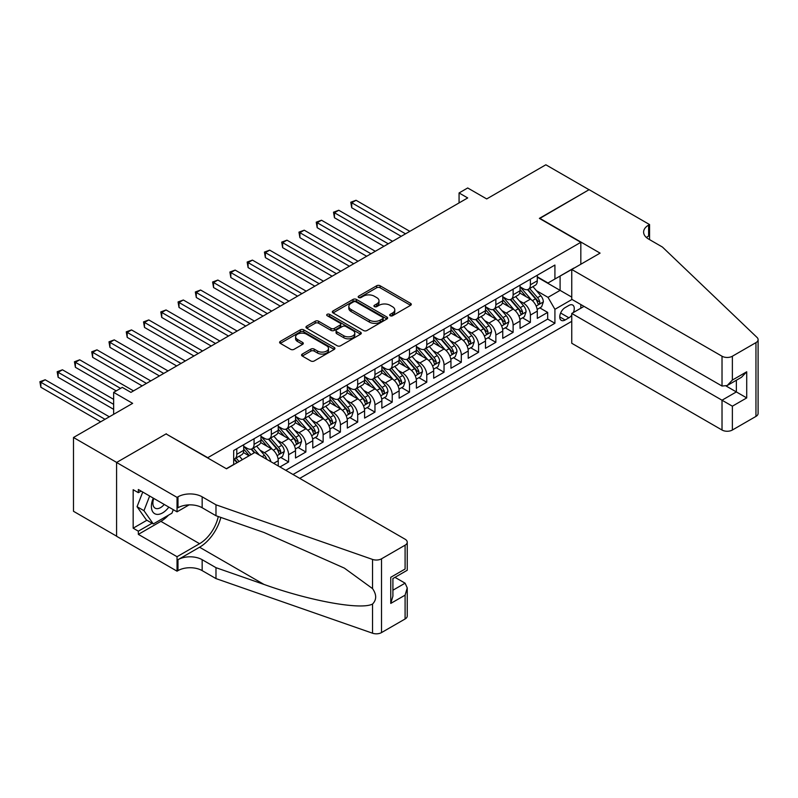 <?xml version="1.0" encoding="UTF-8"?>
<svg xmlns="http://www.w3.org/2000/svg" width="798" height="798" viewBox="0 0 798 798"><rect width="100%" height="100%" fill="white"/><g stroke="black" fill="none" stroke-linecap="round" stroke-linejoin="round"><path stroke-width="1.2" d="M390.202 315.729A1.676 0.968 0 0 0 392.576 315.729L410.591 305.325A2.394 1.387 0 0 0 411.289 304.347A2.394 1.387 0 0 0 410.591 303.37L380.077 285.754A2.394 1.387 0 0 0 376.686 285.754L358.671 296.148A1.676 0.968 0 0 0 358.182 296.836A1.676 0.968 0 0 0 358.671 297.524A1.676 0.968 0 0 0 361.045 297.524L363.379 296.178A7.671 4.429 0 0 1 374.222 296.178L376.766 297.644A7.671 4.429 0 0 1 379.02 300.776A7.671 4.429 0 0 1 376.766 303.908L374.442 305.255A1.676 0.968 0 0 0 373.943 305.943A1.676 0.968 0 0 0 374.442 306.622A1.676 0.968 0 0 0 376.816 306.622L379.14 305.275A7.671 4.429 0 0 1 389.993 305.275L392.536 306.751A7.671 4.429 0 0 1 394.781 309.883A7.671 4.429 0 0 1 392.536 313.016L390.202 314.362A1.676 0.968 0 0 0 389.713 315.04A1.676 0.968 0 0 0 390.202 315.729L390.202 314.362M302.262 354.073A2.394 1.387 0 0 0 301.564 355.05A2.394 1.387 0 0 0 302.262 356.028L310.821 360.965A2.394 1.387 0 0 0 314.213 360.965L334.222 349.424A2.394 1.387 0 0 0 334.921 348.447A2.394 1.387 0 0 0 334.222 347.459L303.699 329.843A2.394 1.387 0 0 0 300.307 329.843L280.307 341.394A2.394 1.387 0 0 0 279.609 342.372A2.394 1.387 0 0 0 280.307 343.349L290.652 349.325A2.394 1.387 0 0 0 294.043 349.325L302.602 344.377A2.394 1.387 0 0 0 303.3 343.399A2.394 1.387 0 0 0 302.602 342.422L297.474 339.459A6.414 3.701 0 0 1 295.599 336.846A6.414 3.701 0 0 1 299.549 333.424A6.414 3.701 0 0 1 306.542 334.222L326.631 345.823A6.414 3.701 0 0 1 328.507 348.447A6.414 3.701 0 0 1 324.547 351.858A6.414 3.701 0 0 1 317.564 351.06L314.213 349.125A2.394 1.387 0 0 0 310.821 349.125L302.262 354.073L302.262 356.028M166.323 434.062L207.769 457.693L580.824 242.313L539.378 218.383L589.034 189.715L545.852 164.787L486.7 198.931L467.698 187.969L459.069 192.956L467.698 197.934L130.922 392.377L122.284 387.389L113.645 392.377L113.645 414.312M166.323 433.763L116.668 462.431L73.496 437.494L132.648 403.349L113.645 392.377M363.549 330.532A2.394 1.387 0 0 0 366.94 330.532L386.94 318.981A2.394 1.387 0 0 0 387.638 318.003A2.394 1.387 0 0 0 386.94 317.025L356.427 299.41A2.394 1.387 0 0 0 353.035 299.41L333.035 310.961A2.394 1.387 0 0 0 332.327 311.938A2.394 1.387 0 0 0 333.035 312.916L363.549 330.532M327.848 316.088A1.676 0.968 0 0 1 329.554 316.327L329.554 314.332L360.576 332.247A2.394 1.387 0 0 1 361.285 333.225A2.394 1.387 0 0 1 360.576 334.202L340.576 345.753A2.394 1.387 0 0 1 337.185 345.753L306.671 328.138L315.23 323.23L315.23 321.235L306.671 326.173A2.394 1.387 0 0 0 305.963 327.15A2.394 1.387 0 0 0 306.671 328.138L306.671 326.173M315.23 323.23A2.394 1.387 0 0 1 318.621 323.23L318.621 321.235A2.394 1.387 0 0 0 315.23 321.235M318.621 321.235L331 328.377A2.394 1.387 0 0 0 334.392 328.377L340.068 325.095A2.394 1.387 0 0 0 340.766 324.118A2.394 1.387 0 0 0 340.068 323.14L327.18 315.699A1.676 0.968 0 0 1 326.691 315.02A1.676 0.968 0 0 1 327.729 314.123A1.676 0.968 0 0 1 329.554 314.332M116.588 536.166L73.496 511.289L73.496 437.494M279.968 466.96L288.607 461.982L280.746 457.444M277.355 440.227L281.694 442.73A9.766 5.636 60 0 1 288.607 454.7L295.509 450.71L295.509 457.992L305.873 452.007L298.013 447.469M294.632 430.262L298.961 432.765A9.766 5.636 60 0 1 305.873 444.725L312.776 440.735L312.776 448.017L323.14 442.032L315.29 437.504M311.898 420.287L316.237 422.79A9.766 5.636 60 0 1 323.14 434.76L330.053 430.77L330.053 438.052L340.417 432.067L332.557 427.529M329.165 410.312L333.504 412.815A9.766 5.636 60 0 1 340.417 424.785L347.32 420.795L347.32 428.077L357.684 422.092L349.823 417.554M346.442 400.347L350.781 402.85A9.766 5.636 60 0 1 357.684 414.81L364.596 410.83L364.596 418.102L374.96 412.117L367.1 407.588M363.708 390.372L368.048 392.875A9.766 5.636 60 0 1 374.96 404.845L381.863 400.855L381.863 408.137L392.227 402.152L384.367 397.613M380.985 380.407L385.314 382.91A9.766 5.636 60 0 1 392.227 394.87L399.14 390.88L399.14 398.162L409.494 392.177L401.643 387.638M398.252 370.432L402.591 372.935A9.766 5.636 60 0 1 409.494 384.895L416.406 380.915L416.406 388.187L426.77 382.212L418.91 377.673M415.529 360.457L419.858 362.96A9.766 5.636 60 0 1 426.77 374.93L433.673 370.94L433.673 378.222L444.037 372.237L436.187 367.698M432.795 350.492L437.134 352.995A9.766 5.636 60 0 1 444.037 364.955L450.95 360.965L450.95 368.247L461.314 362.262L453.454 357.733M450.062 340.517L454.401 343.02A9.766 5.636 60 0 1 461.314 354.99L468.217 351L468.217 358.272L478.581 352.297L470.72 347.758M467.339 330.542L471.678 333.045A9.766 5.636 60 0 1 478.581 345.015L485.493 341.025L485.493 348.307L495.857 342.322L487.997 337.783M484.605 320.577L488.945 323.08A9.766 5.636 60 0 1 495.857 335.04L502.76 331.05L502.76 338.332L513.124 332.347L505.264 327.818M501.882 310.602L506.211 313.105A9.766 5.636 60 0 1 513.124 325.075L520.037 321.085L520.037 328.367L530.391 322.382L530.391 315.1A9.766 5.636 -120 0 0 523.488 303.14L519.149 300.637M522.54 317.843L530.391 322.382M249.046 455.798L243.38 452.526M278.243 465.962L278.243 460.685A9.766 5.636 -120 0 0 271.33 448.715L260.647 442.551M270.921 461.743A9.766 5.636 60 0 0 264.427 452.705L260.088 450.202M295.509 450.71A9.766 5.636 -120 0 0 288.607 438.74L277.923 432.576M312.776 440.735A9.766 5.636 -120 0 0 305.873 428.775L295.19 422.611M330.053 430.77A9.766 5.636 -120 0 0 323.14 418.8L312.467 412.636M347.32 420.795A9.766 5.636 -120 0 0 340.417 408.835L329.734 402.661M364.596 410.83A9.766 5.636 -120 0 0 357.684 398.86L347 392.696M381.863 400.855A9.766 5.636 -120 0 0 374.96 388.885L364.277 382.721M399.14 390.88A9.766 5.636 -120 0 0 392.227 378.92L381.544 372.746M416.406 380.915A9.766 5.636 -120 0 0 409.494 368.945L398.82 362.781M433.673 370.94A9.766 5.636 -120 0 0 426.77 358.97L416.087 352.806M450.95 360.965A9.766 5.636 -120 0 0 444.037 349.005L433.364 342.841M468.217 351A9.766 5.636 -120 0 0 461.314 339.03L450.631 332.866M485.493 341.025A9.766 5.636 -120 0 0 478.581 329.065L467.897 322.891M502.76 331.05A9.766 5.636 -120 0 0 495.857 319.09L485.174 312.926M520.037 321.085A9.766 5.636 -120 0 0 513.124 309.115L502.441 302.951M573.333 312.547A7.571 4.369 120 0 0 572.695 305.055A7.571 4.369 120 0 0 568.914 305.425L565.114 307.619A7.571 4.369 120 0 0 560.166 314.292A7.571 4.369 120 0 0 561.323 320.367A7.571 4.369 120 0 0 565.114 319.988L568.914 317.794A7.571 4.369 120 0 0 571.757 315.2M299.739 478.381L571.757 321.335M580.824 242.313L580.824 264.248M580.824 304.527L580.824 308.218M293.006 474.491L554.919 323.28L554.919 309.315L548.007 297.355L536.426 290.662M226.343 468.705L233.684 464.466L233.684 450.511L554.919 265.046L554.919 279.001L573.922 268.238M572.016 299.45L554.919 309.315M243.699 446.321L247.151 448.316A9.766 5.636 60 0 0 252.038 448.805L258.941 444.815A9.766 5.636 -120 0 0 260.966 440.336L260.966 434.76M260.966 436.356L264.427 438.341A9.766 5.636 60 0 0 269.305 438.83L276.218 434.84A9.766 5.636 -120 0 0 278.243 430.371L278.243 424.785M278.243 426.381L281.694 428.376A9.766 5.636 60 0 0 286.582 428.855L293.484 424.865A9.766 5.636 -120 0 0 295.509 420.396L295.509 414.81M295.509 416.406L298.961 418.401A9.766 5.636 60 0 0 303.848 418.89L310.761 414.9A9.766 5.636 -120 0 0 312.776 410.421L312.776 404.845M312.776 406.441L316.237 408.436A9.766 5.636 60 0 0 321.115 408.915L328.028 404.925A9.766 5.636 -120 0 0 330.053 400.456L330.053 394.87M330.053 396.466L333.504 398.461A9.766 5.636 60 0 0 338.392 398.94L345.295 394.96A9.766 5.636 -120 0 0 347.32 390.481L347.32 384.895M347.32 386.491L350.781 388.486A9.766 5.636 60 0 0 355.659 388.975L362.571 384.985A9.766 5.636 -120 0 0 364.596 380.516L364.596 374.93M364.596 376.526L368.048 378.521A9.766 5.636 60 0 0 372.935 379L379.838 375.01A9.766 5.636 -120 0 0 381.863 370.541L381.863 364.955M381.863 366.551L385.314 368.546A9.766 5.636 60 0 0 390.202 369.035L397.115 365.045A9.766 5.636 -120 0 0 399.14 360.566L399.14 354.99M399.14 356.586L402.591 358.571A9.766 5.636 60 0 0 407.479 359.06L414.381 355.07A9.766 5.636 -120 0 0 416.406 350.601L416.406 345.015M416.406 346.611L419.858 348.606A9.766 5.636 60 0 0 424.745 349.085L431.658 345.095A9.766 5.636 -120 0 0 433.673 340.626L433.673 335.04M433.673 336.636L437.134 338.631A9.766 5.636 60 0 0 442.012 339.12L448.925 335.13A9.766 5.636 -120 0 0 450.95 330.651L450.95 325.075M450.95 326.671L454.401 328.666A9.766 5.636 60 0 0 459.289 329.145L466.192 325.155A9.766 5.636 -120 0 0 468.217 320.686L468.217 315.1M468.217 316.696L471.678 318.691A9.766 5.636 60 0 0 476.556 319.17L483.468 315.19A9.766 5.636 -120 0 0 485.493 310.711L485.493 305.125M485.493 306.721L488.945 308.716A9.766 5.636 60 0 0 493.832 309.205L500.735 305.215A9.766 5.636 -120 0 0 502.76 300.746L502.76 295.16M502.76 296.756L506.211 298.751A9.766 5.636 60 0 0 511.099 299.23L518.012 295.24A9.766 5.636 -120 0 0 520.037 290.771L520.037 285.185M285.754 470.301L547.667 319.09L547.667 312.407L537.303 318.392L537.303 311.11A9.766 5.636 -120 0 0 530.391 299.15L519.717 292.976M520.037 286.781L523.488 288.776A9.766 5.636 -120 0 0 528.376 289.265A9.766 5.636 -120 0 0 530.391 284.786L530.391 279.2M528.376 289.265L535.278 285.275A9.766 5.636 -120 0 0 537.303 280.796L537.303 275.22M236.787 448.715L236.787 454.301A9.766 5.636 60 0 1 234.762 458.77A9.766 5.636 60 0 1 233.684 459.169M234.762 458.77L241.674 454.78A9.766 5.636 -120 0 0 243.699 450.311L243.699 444.725M254.063 438.74L254.063 444.326A9.766 5.636 60 0 1 252.038 448.805M271.33 428.775L271.33 434.361A9.766 5.636 60 0 1 269.305 438.83M288.607 418.8L288.607 424.386A9.766 5.636 60 0 1 286.582 428.855M305.873 408.835L305.873 414.411A9.766 5.636 60 0 1 303.848 418.89M323.14 398.86L323.14 404.446A9.766 5.636 60 0 1 321.115 408.915M340.417 388.885L340.417 394.471A9.766 5.636 60 0 1 338.392 398.94M357.684 378.92L357.684 384.496A9.766 5.636 60 0 1 355.659 388.975M374.96 368.945L374.96 374.531A9.766 5.636 60 0 1 372.935 379M392.227 358.97L392.227 364.556A9.766 5.636 60 0 1 390.202 369.035M409.494 349.005L409.494 354.591A9.766 5.636 60 0 1 407.479 359.06M426.77 339.03L426.77 344.616A9.766 5.636 60 0 1 424.745 349.085M444.037 329.065L444.037 334.641A9.766 5.636 60 0 1 442.012 339.12M461.314 319.09L461.314 324.676A9.766 5.636 60 0 1 459.289 329.145M478.581 309.115L478.581 314.701A9.766 5.636 60 0 1 476.556 319.17M495.857 299.15L495.857 304.726A9.766 5.636 60 0 1 493.832 309.205M513.124 289.175L513.124 294.761A9.766 5.636 60 0 1 511.099 299.23M513.124 325.075L513.124 332.347M495.857 335.04L495.857 342.322M478.581 345.015L478.581 352.297M461.314 354.99L461.314 362.262M444.037 364.955L444.037 372.237M426.77 374.93L426.77 382.212M409.494 384.895L409.494 392.177M392.227 394.87L392.227 402.152M374.96 404.845L374.96 412.117M357.684 414.81L357.684 422.092M340.417 424.785L340.417 432.067M323.14 434.76L323.14 442.032M305.873 444.725L305.873 452.007M288.607 454.7L288.607 461.982M548.007 297.355L560.096 290.372L560.096 276.018L573.922 268.038M537.303 277.205L571.757 297.105M537.303 276.806L548.007 282.991L554.919 279.001M459.069 192.956L459.069 202.921M539.807 307.868L547.667 312.407M547.667 319.09L554.919 323.28M390.87 315.968L392.536 315.011A7.671 4.429 0 0 0 394.781 311.878L394.781 309.883M379.02 300.776L379.02 302.771A7.671 4.429 0 0 1 376.766 305.903L375.11 306.861M410.591 303.37L410.591 305.325L380.077 287.749A2.394 1.387 0 0 0 376.686 287.749L359.339 297.764M386.94 317.025L386.94 318.981L356.427 301.405A2.394 1.387 0 0 0 353.035 301.405L333.065 312.936M382.701 318.691A1.676 0.968 0 0 0 383.19 318.003A1.676 0.968 0 0 0 382.701 317.315L355.918 301.853A1.676 0.968 0 0 0 353.544 301.853L351.09 303.27A7.671 4.429 0 0 0 348.836 306.402A7.671 4.429 0 0 0 351.09 309.534L369.394 320.108A7.671 4.429 0 0 0 380.247 320.108L382.701 318.691L382.701 320.686A1.676 0.968 0 0 0 383.19 319.998L383.19 318.003M348.836 306.402L348.836 308.397A7.671 4.429 0 0 0 351.09 311.529L351.09 309.534M382.701 320.686L380.247 322.103A7.671 4.429 0 0 1 369.394 322.103L351.09 311.529M318.621 323.23L331 330.372A2.394 1.387 0 0 0 334.392 330.372L340.068 327.09A2.394 1.387 0 0 0 340.766 326.113L340.766 324.118M329.554 316.327L360.546 334.222M343.838 335.788A6.414 3.701 0 0 0 350.831 336.596A6.414 3.701 0 0 0 354.791 333.175A6.414 3.701 0 0 0 352.906 330.552L345.833 326.472A2.394 1.387 0 0 0 342.442 326.472L336.756 329.744A2.394 1.387 0 0 0 336.058 330.731A2.394 1.387 0 0 0 336.756 331.709L343.838 335.788L343.838 337.783A6.414 3.701 0 0 0 350.831 338.591A6.414 3.701 0 0 0 354.791 335.17L354.791 333.175M336.058 330.731L336.058 332.726A2.394 1.387 0 0 0 336.756 333.704L336.756 331.709M343.838 337.783L336.756 333.704M328.507 348.447L328.507 350.432A6.414 3.701 0 0 1 324.547 353.853A6.414 3.701 0 0 1 317.564 353.055L314.213 351.12A2.394 1.387 0 0 0 310.821 351.12L302.292 356.048M295.599 336.846L295.599 338.841A6.414 3.701 0 0 0 297.474 341.454L297.474 339.459M302.602 342.422L302.602 344.377L297.474 341.454M334.182 349.444L303.699 331.838A2.394 1.387 0 0 0 300.307 331.838L280.337 343.369M537.154 309.405L541.623 306.821L543.348 301.844A6.474 3.741 -120 0 0 540.825 295.759L532.934 286.622M531.358 299.779L521.992 288.946A18.683 10.783 -120 0 0 520.037 286.891M526.221 296.736L520.984 290.681A15.511 8.958 -120 0 0 520.037 289.634M409.843 231.34L356.048 200.278L351.728 202.772L351.728 207.759L401.204 236.328M527.488 289.614L535.478 298.851A6.474 3.741 60 0 1 537.782 303.31C538.75 304.617 539.448 304.218 539.857 302.113A6.474 3.741 -120 0 0 537.543 297.654L529.653 288.517M527.957 289.465L536.535 299.39A3.302 1.905 60 0 1 537.363 300.676L539.857 302.113M537.782 303.31L538.251 304.078M351.728 207.759L350.781 202.223L405.524 233.834M350.781 202.223L356.048 200.278M153.276 498.112A15.88 9.167 120 0 0 156.997 514.381A15.88 9.167 120 0 0 168.837 507.109M153.805 498.421A10.873 6.274 120 0 0 155.131 508.156A10.873 6.274 120 0 0 156.727 508.645A10.873 6.274 120 0 0 164.218 504.436M173.296 509.673L171.929 513.184L153.286 523.947L146.383 519.957L137.056 506.7L142.742 492.037M153.286 523.947L143.959 510.68L149.655 496.027M137.056 506.7L143.959 510.68M584.026 306.372L571.757 313.454L571.757 343.27L722.02 430.022L722.02 400.207L736.355 391.928L736.355 380.247M571.757 313.454L732.374 406.192L732.374 430.022L755.955 416.406L755.955 342.621A7.332 4.229 0 0 0 758.1 339.629A7.332 4.229 0 0 0 757.043 337.444L662.43 247.051L648.614 239.071A17.097 9.875 180 0 1 643.607 232.088A17.097 9.875 180 0 1 648.614 225.106L649.562 224.557L589.114 189.665L539.638 218.532M539.638 218.233L600.086 253.126L571.757 269.485L722.02 356.227A7.332 4.229 0 0 0 732.374 356.227L755.955 342.621M649.562 224.557L649.562 239.021L649.043 239.32M571.757 269.485L571.757 299.3L722.02 386.042L722.02 356.227M758.1 339.629L758.1 413.414A7.332 4.229 180 0 1 755.955 416.406M732.374 430.022A7.332 4.229 180 0 1 722.02 430.022M646.46 237.545A17.097 9.875 180 0 1 648.614 236.028L648.614 225.106M726.16 386.042L746.719 397.913L732.374 406.192M732.374 356.227L732.374 380.067L727.197 385.534L722.02 386.042M732.374 380.067L746.719 371.788L741.532 377.255L727.197 385.534M254.841 452.456L405.095 539.209A7.332 4.229 -0 0 1 407.239 542.201A7.332 4.229 -0 0 1 405.095 545.184L381.524 558.8L381.524 632.585A7.332 4.229 180 0 1 372.546 633.213L215.979 578.59L202.163 570.62A17.097 9.875 -0 0 0 177.984 570.62L177.036 571.169L116.588 536.266L116.588 462.481L166.064 433.913L226.512 468.805L254.841 452.456M215.979 578.59L215.979 567.677L263.988 584.425C309.873 600.964 361.135 610.221 372.546 604.036C376.706 599.777 376.706 594.64 372.546 588.605L344.377 568.126L263.988 532.475L215.979 515.727L202.163 507.747A17.097 9.875 -0 0 0 177.984 507.747L177.984 496.825L177.036 497.373L116.588 462.481M215.979 515.727L215.979 504.805L202.163 496.825A17.097 9.875 -0 0 0 177.984 496.825M263.988 584.425L199.57 547.229L177.984 559.697A17.097 9.875 -0 0 1 202.163 559.697L215.979 567.677M405.095 618.979L405.095 595.148L407.239 587.927L407.239 615.986A7.332 4.229 180 0 1 405.095 618.979L381.524 632.585M372.546 588.605L372.546 559.428L215.979 504.805M168.498 515.169A27.481 15.86 -60 0 1 160.887 521.353L138.343 534.371L138.343 531.179L152.079 523.249M141.106 491.089L138.343 492.685L133.166 489.703L133.166 528.186L138.343 531.179M138.343 492.685L138.343 489.503L177.036 511.837L177.036 497.373M177.036 571.169L177.036 556.705L199.57 543.697A27.481 15.86 120 0 0 218.273 516.525M138.343 534.371L177.036 556.705M394.98 577.343L405.095 583.178L407.239 587.927M199.57 547.229A31.81 18.364 120 0 0 220.847 517.423M189.096 504.875L177.036 511.837M372.546 559.428A7.332 4.229 -0 0 0 381.524 558.8M133.166 528.186L146.892 520.256M405.095 595.148L390.761 603.418L392.905 596.196L392.905 578.53L407.239 570.261L407.239 542.201M390.761 603.418L390.761 577.293C393.554 578.909 393.554 578.909 390.761 577.293L405.095 569.024C407.888 570.63 407.888 570.63 405.095 569.024L405.095 545.184M519.887 319.37L524.346 316.796L526.072 311.809A6.474 3.741 -120 0 0 523.558 305.734L515.668 296.597M514.082 309.754L504.725 298.911A18.683 10.783 -120 0 0 502.76 296.856M508.954 306.711L503.718 300.647A15.511 8.958 -120 0 0 502.76 299.609M392.576 241.315L338.771 210.253L334.452 212.747L334.452 217.734L383.938 246.303M510.221 299.579L518.201 308.826A6.474 3.741 60 0 1 520.505 313.285C521.483 314.582 522.171 314.183 522.58 312.088A6.474 3.741 -120 0 0 520.276 307.629L512.386 298.492M510.69 299.43L519.269 309.365A3.302 1.905 60 0 1 520.096 310.651L522.58 312.088M520.505 313.285L520.984 314.053M334.452 217.734L333.504 212.198L388.257 243.809M333.504 212.198L338.771 210.253M502.62 329.345L507.079 326.771L508.805 321.784A6.474 3.741 -120 0 0 506.281 315.709L498.391 306.572M496.815 319.719L487.458 308.886A18.683 10.783 -120 0 0 485.493 306.831M491.678 316.676L486.451 310.621A15.511 8.958 -120 0 0 485.493 309.574M375.299 251.28L321.504 220.228L317.185 222.722L317.185 227.699L366.661 256.268M492.955 309.554L500.935 318.791A6.474 3.741 60 0 1 503.239 323.25C504.216 324.557 504.905 324.158 505.314 322.053A6.474 3.741 -120 0 0 502.999 317.594L495.109 308.467M493.423 309.405L501.992 319.33A3.302 1.905 60 0 1 502.83 320.626L505.314 322.053M503.239 323.25L503.708 324.018M317.185 227.699L316.237 222.173L370.98 253.774M316.237 222.173L321.504 220.228M485.344 339.32L489.812 336.736L491.538 331.749A6.474 3.741 -120 0 0 489.014 325.674L481.124 316.537M479.538 329.694L470.182 318.861A18.683 10.783 -120 0 0 468.217 316.806M474.411 326.651L469.174 320.587A15.511 8.958 -120 0 0 468.217 319.549M358.033 261.255L304.228 230.193L299.918 232.687L299.918 237.674L349.394 266.243M475.678 319.529L483.658 328.766A6.474 3.741 60 0 1 485.972 333.225C486.94 334.532 487.628 334.133 488.037 332.028A6.474 3.741 -120 0 0 485.733 327.569L477.842 318.432M476.147 319.38L484.725 329.305A3.302 1.905 60 0 1 485.553 330.591L488.037 332.028M485.972 333.225L486.441 333.993M299.918 237.674L298.961 232.138L353.714 263.749M298.961 232.138L304.228 230.193M468.077 349.285L472.536 346.711L474.261 341.724A6.474 3.741 -120 0 0 471.748 335.649L463.847 326.512M462.271 339.659L452.915 328.826A18.683 10.783 -120 0 0 450.95 326.771M457.134 336.626L451.907 330.562A15.511 8.958 -120 0 0 450.95 329.524M340.756 271.23L286.961 240.168L282.642 242.662L282.642 247.649L332.128 276.218M458.411 329.494L466.391 338.741A6.474 3.741 60 0 1 468.695 343.2C469.673 344.497 470.361 344.098 470.77 342.003A6.474 3.741 -120 0 0 468.466 337.544L460.566 328.407M458.88 329.345L467.448 339.28A3.302 1.905 60 0 1 468.286 340.566L470.77 342.003M468.695 343.2L469.164 343.968M282.642 247.649L281.694 242.113L336.437 273.724M281.694 242.113L286.961 240.168M450.8 359.26L455.269 356.686L456.995 351.699A6.474 3.741 -120 0 0 454.471 345.614L446.581 336.487M445.005 349.634L435.638 338.801A18.683 10.783 -120 0 0 433.673 336.746M439.868 346.591L434.631 340.537A15.511 8.958 -120 0 0 433.673 339.489M323.489 281.195L269.694 250.143L265.375 252.627L265.375 257.614L314.851 286.183M441.134 339.469L449.114 348.706A6.474 3.741 60 0 1 451.429 353.165C452.396 354.472 453.094 354.073 453.503 351.968A6.474 3.741 -120 0 0 451.189 347.509L443.299 338.372M441.603 339.32L450.182 349.245A3.302 1.905 60 0 1 451.01 350.541L453.503 351.968M451.429 353.165L451.897 353.933M265.375 257.614L264.427 252.078L319.17 283.689M264.427 252.078L269.694 250.143M433.533 369.225L437.992 366.651L439.718 361.664A6.474 3.741 -120 0 0 437.204 355.589L429.314 346.452M427.728 359.609L418.371 348.776A18.683 10.783 -120 0 0 416.406 346.721M422.601 356.566L417.364 350.502A15.511 8.958 -120 0 0 416.406 349.464M306.213 291.17L252.417 260.108L248.098 262.602L248.098 267.589L297.584 296.158M423.868 349.444L431.848 358.681A6.474 3.741 60 0 1 434.152 363.14C435.129 364.437 435.818 364.038 436.227 361.943A6.474 3.741 -120 0 0 433.922 357.484L426.032 348.347M424.337 349.285L432.915 359.22A3.302 1.905 60 0 1 433.743 360.506L436.227 361.943M434.152 363.14L434.631 363.908M248.098 267.589L247.151 262.053L301.903 293.664M247.151 262.053L252.417 260.108M416.257 379.2L420.726 376.626L422.451 371.639A6.474 3.741 -120 0 0 419.928 365.564L412.037 356.427M410.461 369.574L401.105 358.741A18.683 10.783 -120 0 0 399.14 356.686M405.324 366.541L400.087 360.477A15.511 8.958 -120 0 0 399.14 359.439M288.946 301.145L235.151 270.083L230.831 272.577L230.831 277.554L280.307 306.123M406.591 359.409L414.581 368.656A6.474 3.741 60 0 1 416.885 373.115C417.853 374.412 418.551 374.013 418.96 371.918A6.474 3.741 -120 0 0 416.646 367.459L408.756 358.322M407.06 359.26L415.638 369.185A3.302 1.905 60 0 1 416.476 370.481L418.96 371.918M416.885 373.115L417.354 373.873M230.831 277.554L229.884 272.028L284.627 303.629M229.884 272.028L235.151 270.083M398.99 389.175L403.449 386.591L405.185 381.614A6.474 3.741 -120 0 0 402.661 375.529L394.771 366.392M393.185 379.549L383.828 368.716A18.683 10.783 -120 0 0 381.863 366.661M388.057 376.506L382.821 370.452A15.511 8.958 -120 0 0 381.863 369.404M271.679 311.11L217.874 280.048L213.555 282.542L213.555 287.529L263.041 316.098M389.324 369.384L397.304 378.621A6.474 3.741 60 0 1 399.608 383.08C400.586 384.387 401.274 383.988 401.683 381.883A6.474 3.741 -120 0 0 399.379 377.424L391.489 368.287M389.793 369.235L398.372 379.16A3.302 1.905 60 0 1 399.2 380.447L401.683 381.883M399.608 383.08L400.087 383.848M213.555 287.529L212.607 281.993L267.36 313.604M212.607 281.993L217.874 280.048M381.723 399.14L386.182 396.566L387.908 391.579A6.474 3.741 -120 0 0 385.384 385.504L377.494 376.367M375.918 389.524L366.561 378.681A18.683 10.783 -120 0 0 364.596 376.626M370.781 386.481L365.554 380.417A15.511 8.958 -120 0 0 364.596 379.379M254.402 321.085L200.607 290.023L196.288 292.517L196.288 297.504L245.764 326.073M372.058 379.349L380.038 388.596A6.474 3.741 60 0 1 382.342 393.055C383.319 394.352 384.008 393.953 384.417 391.858A6.474 3.741 -120 0 0 382.102 387.399L374.212 378.262M372.526 379.2L381.095 389.135A3.302 1.905 60 0 1 381.933 390.421L384.417 391.858M382.342 393.055L382.811 393.823M196.288 297.504L195.34 291.968L250.083 323.579M195.34 291.968L200.607 290.023M364.447 409.115L368.915 406.541L370.641 401.554A6.474 3.741 -120 0 0 368.117 395.479L360.227 386.342M358.641 399.489L349.285 388.656A18.683 10.783 -120 0 0 347.32 386.601M353.514 396.446L348.277 390.392A15.511 8.958 -120 0 0 347.32 389.344M237.136 331.05L183.331 299.998L179.021 302.492L179.021 307.469L228.497 336.038M354.781 389.324L362.761 398.561A6.474 3.741 60 0 1 365.075 403.02C366.043 404.327 366.731 403.928 367.14 401.823A6.474 3.741 -120 0 0 364.836 397.364L356.945 388.237M355.25 389.175L363.828 399.1A3.302 1.905 60 0 1 364.656 400.397L367.14 401.823M365.075 403.02L365.544 403.788M179.021 307.469L178.064 301.943L232.817 333.544M178.064 301.943L183.331 299.998M347.18 419.09L351.639 416.506L353.364 411.519A6.474 3.741 -120 0 0 350.851 405.444L342.95 396.307M341.374 409.464L332.018 398.631A18.683 10.783 -120 0 0 330.053 396.576M336.237 406.421L331.01 400.367A15.511 8.958 -120 0 0 330.053 399.319M219.859 341.025L166.064 309.963L161.745 312.457L161.745 317.444L211.231 346.013M337.514 399.299L345.494 408.536A6.474 3.741 60 0 1 347.798 412.995C348.776 414.302 349.464 413.903 349.873 411.798A6.474 3.741 -120 0 0 347.569 407.339L339.679 398.202M337.983 399.15L346.561 409.075A3.302 1.905 60 0 1 347.389 410.362L349.873 411.798M347.798 412.995L348.267 413.763M161.745 317.444L160.797 311.908L215.55 343.519M160.797 311.908L166.064 309.963M329.903 429.055L334.372 426.481L336.098 421.494A6.474 3.741 -120 0 0 333.574 415.419L325.684 406.282M324.108 419.439L314.741 408.596A18.683 10.783 -120 0 0 312.776 406.541M318.971 416.396L313.734 410.332A15.511 8.958 -120 0 0 312.776 409.294M202.592 351L148.797 319.938L144.478 322.432L144.478 327.419L193.954 355.988M320.237 409.264L328.217 418.511A6.474 3.741 60 0 1 330.532 422.97C331.499 424.267 332.197 423.868 332.606 421.773A6.474 3.741 -120 0 0 330.292 417.314L322.402 408.177M320.706 409.115L329.285 419.05A3.302 1.905 60 0 1 330.113 420.337L332.606 421.773M330.532 422.97L331 423.738M144.478 327.419L143.53 321.883L198.273 353.494M143.53 321.883L148.797 319.938M312.636 439.03L317.095 436.456L318.821 431.469A6.474 3.741 -120 0 0 316.307 425.384L308.417 416.257M306.831 429.404L297.474 418.571A18.683 10.783 -120 0 0 295.509 416.516M301.704 426.361L296.467 420.307A15.511 8.958 -120 0 0 295.509 419.259M185.326 360.965L131.52 329.913L127.201 332.397L127.201 337.384L176.687 365.953M302.971 419.239L310.951 428.476A6.474 3.741 60 0 1 313.255 432.935C314.232 434.242 314.921 433.843 315.33 431.738A6.474 3.741 -120 0 0 313.025 427.279L305.135 418.142M303.44 419.09L312.018 429.015A3.302 1.905 60 0 1 312.846 430.312L315.33 431.738M313.255 432.935L313.734 433.703M127.201 337.384L126.254 331.848L181.006 363.459M126.254 331.848L131.52 329.913M295.37 449.005L299.829 446.421L301.554 441.434A6.474 3.741 -120 0 0 299.031 435.359L291.14 426.222M289.564 439.379L280.208 428.546A18.683 10.783 -120 0 0 278.243 426.491M284.427 436.336L279.19 430.272A15.511 8.958 -120 0 0 278.243 429.234M168.049 370.94L114.254 339.878L109.934 342.372L109.934 347.359L159.41 375.928M285.694 429.214L293.684 438.451A6.474 3.741 60 0 1 295.988 442.91C296.956 444.207 297.654 443.808 298.063 441.713A6.474 3.741 -120 0 0 295.749 437.254L287.859 428.117M286.163 429.055L294.741 438.99A3.302 1.905 60 0 1 295.579 440.277L298.063 441.713M295.988 442.91L296.457 443.678M109.934 347.359L108.987 341.823L163.73 373.434M108.987 341.823L114.254 339.878M278.093 458.97L282.562 456.396L284.288 451.409A6.474 3.741 -120 0 0 281.764 445.334L273.874 436.197M272.288 449.344L262.931 438.511A18.683 10.783 -120 0 0 260.966 436.456M267.16 446.311L261.924 440.247A15.511 8.958 -120 0 0 260.966 439.209M150.782 380.915L96.977 349.853L92.658 352.347L92.658 357.334L142.144 385.893M268.427 439.179L276.407 448.426A6.474 3.741 60 0 1 278.711 452.885C279.689 454.182 280.377 453.783 280.786 451.688A6.474 3.741 -120 0 0 278.482 447.229L270.592 438.092M268.896 439.03L277.475 448.955A3.302 1.905 60 0 1 278.303 450.252L280.786 451.688M278.711 452.885L279.19 453.653M92.658 357.334L91.71 351.798L146.463 383.409M91.71 351.798L96.977 349.853M266.672 459.289A6.474 3.741 -120 0 0 264.487 455.299L256.597 446.162M251.001 454.67L245.664 448.486A18.683 10.783 -120 0 0 243.699 446.431M249.335 455.638L244.657 450.222A15.511 8.958 -120 0 0 243.699 449.174M133.505 390.88L79.71 359.818L75.391 362.312L75.391 367.299L116.239 390.88M259.38 455.079L253.315 448.057M251.629 449.005L254.682 452.546M251.161 449.154L254.283 452.775M75.391 367.299L74.443 361.763L120.558 388.387M74.443 361.763L79.71 359.818M242.363 459.658L239.33 456.137M113.645 399.359L62.444 369.793L58.124 372.287L58.124 377.274L113.645 409.334M239.091 461.553L236.048 458.032M234.353 458.97L237.415 462.511M233.884 459.119L237.016 462.75M58.124 377.274L57.167 371.738L113.645 404.347M57.167 371.738L62.444 369.793M109.326 416.805L45.167 379.768L40.848 382.262L40.848 387.239L100.698 421.793M40.848 387.239L39.9 381.713L105.007 419.299M39.9 381.713L45.167 379.768M264.427 452.705L271.33 448.715M281.694 442.73L288.607 438.74M298.961 432.765L305.873 428.775M316.237 422.79L323.14 418.8M333.504 412.815L340.417 408.835M350.781 402.85L357.684 398.86M368.048 392.875L374.96 388.885M385.314 382.91L392.227 378.92M402.591 372.935L409.494 368.945M419.858 362.96L426.77 358.97M437.134 352.995L444.037 349.005M454.401 343.02L461.314 339.03M471.678 333.045L478.581 329.065M488.945 323.08L495.857 319.09M506.211 313.105L513.124 309.115M523.488 303.14L530.391 299.15M530.391 284.786L537.303 280.796M236.787 454.301L243.699 450.311M254.063 444.326L260.966 440.336M271.33 434.361L278.243 430.371M288.607 424.386L295.509 420.396M305.873 414.411L312.776 410.421M323.14 404.446L330.053 400.456M340.417 394.471L347.32 390.481M357.684 384.496L364.596 380.516M374.96 374.531L381.863 370.541M392.227 364.556L399.14 360.566M409.494 354.591L416.406 350.601M426.77 344.616L433.673 340.626M444.037 334.641L450.95 330.651M461.314 324.676L468.217 320.686M478.581 314.701L485.493 310.711M495.857 304.726L502.76 300.746M513.124 294.761L520.037 290.771M530.391 315.1L537.303 311.11M273.664 463.329L278.243 460.685M560.625 313.016L568.914 317.794M559.757 316.896L565.114 319.988M392.536 315.011L392.536 313.016M374.442 306.622L374.442 305.255M376.766 305.903L376.766 303.908M358.671 297.524L358.671 296.148M376.686 287.749L376.686 285.754M380.077 287.749L380.077 285.754M333.035 312.916L333.035 310.961M353.035 301.405L353.035 299.41M356.427 301.405L356.427 299.41M369.394 322.103L369.394 320.108M380.247 322.103L380.247 320.108M331 330.372L331 328.377M334.392 330.372L334.392 328.377M340.068 327.09L340.068 325.095M360.576 334.202L360.576 332.247M310.821 351.12L310.821 349.125M314.213 351.12L314.213 349.125M317.564 353.055L317.564 351.06M280.307 343.349L280.307 341.394M300.307 331.838L300.307 329.843M303.699 331.838L303.699 329.843M334.222 349.424L334.222 347.459M536.166 306.083L543.308 301.963M521.992 288.946L522.89 288.427M537.543 297.654L540.825 295.759M532.386 300.637L535.478 298.851M746.719 371.788L746.719 397.913M202.163 507.747L202.163 496.825M202.163 559.697L202.163 570.62M372.546 633.213L372.546 604.036M177.984 559.697L177.984 570.62M160.887 521.353L199.57 543.697M392.905 590.221L405.095 583.178M518.9 316.058L526.032 311.938M504.725 298.911L505.613 298.402M520.276 307.629L523.558 305.734M515.119 310.602L518.201 308.826M501.633 326.023L508.765 321.903M487.458 308.886L488.346 308.377M502.999 317.594L506.281 315.709M497.842 320.577L500.935 318.791M484.356 335.998L491.488 331.878M470.182 318.861L471.069 318.342M485.733 327.569L489.014 325.674M480.576 330.552L483.658 328.766M467.089 345.963L474.221 341.853M452.915 328.826L453.803 328.317M468.466 337.544L471.748 335.649M463.299 340.517L466.391 338.741M449.813 355.938L456.955 351.818M435.638 338.801L436.536 338.282M451.189 347.509L454.471 345.614M446.032 350.492L449.114 348.706M432.546 365.913L439.678 361.793M418.371 348.776L419.259 348.257M433.922 357.484L437.204 355.589M428.755 360.467L431.848 358.681M415.279 375.878L422.411 371.758M401.105 358.741L401.993 358.232M416.646 367.459L419.928 365.564M411.489 370.432L414.581 368.656M398.002 385.853L405.135 381.733M383.828 368.716L384.716 368.197M399.379 377.424L402.661 375.529M394.222 380.407L397.304 378.621M380.736 395.828L387.868 391.708M366.561 378.681L367.449 378.172M382.102 387.399L385.384 385.504M376.945 390.372L380.038 388.596M363.459 405.793L370.591 401.673M349.285 388.656L350.172 388.147M364.836 397.364L368.117 395.479M359.679 400.347L362.761 398.561M346.192 415.768L353.324 411.648M332.018 398.631L332.906 398.112M347.569 407.339L350.851 405.444M342.402 410.322L345.494 408.536M328.916 425.743L336.058 421.623M314.741 408.596L315.639 408.087M330.292 417.314L333.574 415.419M325.135 420.287L328.217 418.511M311.649 435.708L318.781 431.588M297.474 418.571L298.362 418.052M313.025 427.279L316.307 425.384M307.868 430.262L310.951 428.476M294.382 445.683L301.514 441.563M280.208 428.546L281.096 428.027M295.749 437.254L299.031 435.359M290.592 440.237L293.684 438.451M277.106 455.648L284.238 451.528M262.931 438.511L263.819 438.002M278.482 447.229L281.764 445.334M273.325 450.202L276.407 448.426M245.664 448.486L246.552 447.967M262.133 456.665L264.487 455.299"/></g></svg>
